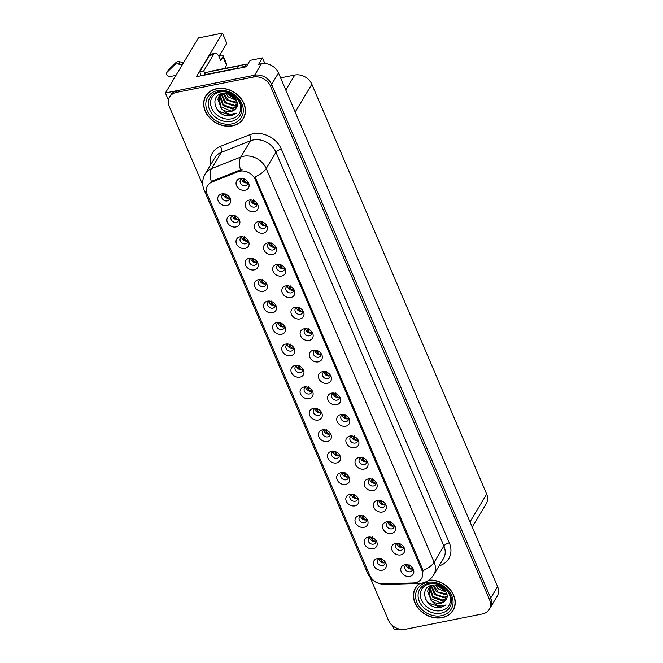 <?xml version="1.0" encoding="UTF-8"?>
<svg xmlns="http://www.w3.org/2000/svg" width="663" height="663" viewBox="0 0 663 663"><rect width="100%" height="100%" fill="white"/><g stroke="black" fill="none" stroke-linecap="round" stroke-linejoin="round"><path stroke-width="0.99" d="M343.301 472.777A4.111 3.34 -149 0 0 343.094 472.81A4.111 3.34 -149 0 0 341.047 474.186A4.111 3.34 -149 0 0 341.718 478.222A4.111 3.34 -149 0 0 346.061 479.788A4.111 3.34 -149 0 0 348.108 478.413A4.111 3.34 -149 0 0 348.282 475.769M348.498 476.78A4.111 3.34 31 0 1 347.71 477.029A4.111 3.34 31 0 1 342.307 473.067M340.724 472.785A6.854 5.561 -149 0 0 337.152 479.797A6.854 5.561 -149 0 0 345.68 484.404A6.854 5.561 -149 0 0 348.846 476.581A6.854 5.561 -149 0 0 342.315 472.669A6.854 5.561 -149 0 0 340.724 472.785M224.351 193.886A4.111 3.34 -149 0 0 224.135 193.928A4.111 3.34 -149 0 0 222.088 195.295A4.111 3.34 -149 0 0 222.76 199.331A4.111 3.34 -149 0 0 227.111 200.897A4.111 3.34 -149 0 0 229.149 199.522A4.111 3.34 -149 0 0 229.323 196.878M229.539 197.889A4.111 3.34 31 0 1 228.76 198.146A4.111 3.34 31 0 1 223.348 194.176M221.765 193.894A6.854 5.561 -149 0 0 218.193 200.906A6.854 5.561 -149 0 0 226.721 205.513A6.854 5.561 -149 0 0 229.887 197.69A6.854 5.561 -149 0 0 223.365 193.778A6.854 5.561 -149 0 0 221.765 193.894M260.99 221.508A4.111 3.34 -149 0 0 260.783 221.541A4.111 3.34 -149 0 0 258.736 222.909A4.111 3.34 -149 0 0 259.407 226.945A4.111 3.34 -149 0 0 263.75 228.511A4.111 3.34 -149 0 0 265.797 227.144A4.111 3.34 -149 0 0 265.971 224.492M266.186 225.503A4.111 3.34 31 0 1 265.399 225.76A4.111 3.34 31 0 1 259.995 221.798M258.413 221.508A6.854 5.561 -149 0 0 254.841 228.528A6.854 5.561 -149 0 0 263.368 233.127A6.854 5.561 -149 0 0 266.534 225.312A6.854 5.561 -149 0 0 260.004 221.392A6.854 5.561 -149 0 0 258.413 221.508M334.152 451.329A4.111 3.34 -149 0 0 333.937 451.362A4.111 3.34 -149 0 0 331.898 452.73A4.111 3.34 -149 0 0 332.561 456.766A4.111 3.34 -149 0 0 336.912 458.332A4.111 3.34 -149 0 0 338.959 456.964A4.111 3.34 -149 0 0 339.133 454.312M339.348 455.324A4.111 3.34 31 0 1 338.561 455.58A4.111 3.34 31 0 1 333.157 451.611M331.575 451.329A6.854 5.561 -149 0 0 328.003 458.348A6.854 5.561 -149 0 0 336.531 462.948A6.854 5.561 -149 0 0 339.696 455.125A6.854 5.561 -149 0 0 333.166 451.213A6.854 5.561 -149 0 0 331.575 451.329M288.446 285.861A4.111 3.34 -149 0 0 288.231 285.902A4.111 3.34 -149 0 0 286.184 287.27A4.111 3.34 -149 0 0 286.855 291.306A4.111 3.34 -149 0 0 291.206 292.872A4.111 3.34 -149 0 0 293.245 291.505A4.111 3.34 -149 0 0 293.419 288.853M293.634 289.864A4.111 3.34 31 0 1 292.855 290.121A4.111 3.34 31 0 1 287.452 286.151M285.861 285.869A6.854 5.561 -149 0 0 282.289 292.88A6.854 5.561 -149 0 0 290.817 297.488A6.854 5.561 -149 0 0 293.982 289.665A6.854 5.561 -149 0 0 287.46 285.753A6.854 5.561 -149 0 0 285.861 285.869M279.247 322.608A4.111 3.34 -149 0 0 279.04 322.641A4.111 3.34 -149 0 0 276.993 324.008A4.111 3.34 -149 0 0 277.664 328.044A4.111 3.34 -149 0 0 282.007 329.61A4.111 3.34 -149 0 0 284.054 328.243A4.111 3.34 -149 0 0 284.228 325.591M284.444 326.61A4.111 3.34 31 0 1 283.665 326.859A4.111 3.34 31 0 1 278.253 322.898M276.67 322.616A6.854 5.561 -149 0 0 273.098 329.627A6.854 5.561 -149 0 0 281.626 334.227A6.854 5.561 -149 0 0 284.792 326.411A6.854 5.561 -149 0 0 278.261 322.5A6.854 5.561 -149 0 0 276.67 322.616M343.343 414.582A4.111 3.34 -149 0 0 343.136 414.615A4.111 3.34 -149 0 0 341.089 415.991A4.111 3.34 -149 0 0 341.76 420.019A4.111 3.34 -149 0 0 346.103 421.585A4.111 3.34 -149 0 0 348.15 420.218A4.111 3.34 -149 0 0 348.324 417.566M348.539 418.585A4.111 3.34 31 0 1 347.76 418.834A4.111 3.34 31 0 1 342.348 414.872M340.765 414.59A6.854 5.561 -149 0 0 337.194 421.602A6.854 5.561 -149 0 0 345.721 426.21A6.854 5.561 -149 0 0 348.887 418.386A6.854 5.561 -149 0 0 342.357 414.474A6.854 5.561 -149 0 0 340.765 414.59M251.799 258.247A4.111 3.34 -149 0 0 251.584 258.28A4.111 3.34 -149 0 0 249.545 259.656A4.111 3.34 -149 0 0 250.208 263.683A4.111 3.34 -149 0 0 254.559 265.25A4.111 3.34 -149 0 0 256.598 263.882A4.111 3.34 -149 0 0 256.78 261.23M256.995 262.25A4.111 3.34 31 0 1 256.208 262.498A4.111 3.34 31 0 1 250.805 258.537M249.222 258.255A6.854 5.561 -149 0 0 245.641 265.266A6.854 5.561 -149 0 0 254.178 269.874A6.854 5.561 -149 0 0 257.343 262.051A6.854 5.561 -149 0 0 250.813 258.139A6.854 5.561 -149 0 0 249.222 258.255M315.895 350.221A4.111 3.34 -149 0 0 315.679 350.263A4.111 3.34 -149 0 0 313.64 351.63A4.111 3.34 -149 0 0 314.303 355.666A4.111 3.34 -149 0 0 318.654 357.233A4.111 3.34 -149 0 0 320.693 355.857A4.111 3.34 -149 0 0 320.875 353.213M321.091 354.224A4.111 3.34 31 0 1 320.304 354.481A4.111 3.34 31 0 1 314.9 350.512M313.317 350.23A6.854 5.561 -149 0 0 309.737 357.241A6.854 5.561 -149 0 0 318.273 361.849A6.854 5.561 -149 0 0 321.439 354.025A6.854 5.561 -149 0 0 314.908 350.114A6.854 5.561 -149 0 0 313.317 350.23M270.098 301.151A4.111 3.34 -149 0 0 269.891 301.193A4.111 3.34 -149 0 0 267.844 302.56A4.111 3.34 -149 0 0 268.515 306.596A4.111 3.34 -149 0 0 272.858 308.162A4.111 3.34 -149 0 0 274.905 306.795A4.111 3.34 -149 0 0 275.079 304.143M275.294 305.154A4.111 3.34 31 0 1 274.507 305.411A4.111 3.34 31 0 1 269.103 301.441M267.521 301.159A6.854 5.561 -149 0 0 263.949 308.171A6.854 5.561 -149 0 0 272.476 312.779A6.854 5.561 -149 0 0 275.642 304.955A6.854 5.561 -149 0 0 269.112 301.043A6.854 5.561 -149 0 0 267.521 301.159M334.193 393.126A4.111 3.34 -149 0 0 333.986 393.167A4.111 3.34 -149 0 0 331.939 394.535A4.111 3.34 -149 0 0 332.611 398.571A4.111 3.34 -149 0 0 336.953 400.137A4.111 3.34 -149 0 0 339 398.77A4.111 3.34 -149 0 0 339.174 396.118M339.39 397.129A4.111 3.34 31 0 1 338.602 397.386A4.111 3.34 31 0 1 333.199 393.416M331.616 393.134A6.854 5.561 -149 0 0 328.044 400.145A6.854 5.561 -149 0 0 336.572 404.753A6.854 5.561 -149 0 0 339.738 396.93A6.854 5.561 -149 0 0 333.207 393.018A6.854 5.561 -149 0 0 331.616 393.134M242.65 236.79A4.111 3.34 -149 0 0 242.434 236.832A4.111 3.34 -149 0 0 240.396 238.199A4.111 3.34 -149 0 0 241.059 242.235A4.111 3.34 -149 0 0 245.409 243.802A4.111 3.34 -149 0 0 247.448 242.434A4.111 3.34 -149 0 0 247.631 239.782M247.838 240.793A4.111 3.34 31 0 1 247.059 241.05A4.111 3.34 31 0 1 241.655 237.081M240.072 236.799A6.854 5.561 -149 0 0 236.492 243.818A6.854 5.561 -149 0 0 245.02 248.418A6.854 5.561 -149 0 0 248.186 240.594A6.854 5.561 -149 0 0 241.664 236.683A6.854 5.561 -149 0 0 240.072 236.799M306.745 328.773A4.111 3.34 -149 0 0 306.53 328.807A4.111 3.34 -149 0 0 304.491 330.174A4.111 3.34 -149 0 0 305.154 334.21A4.111 3.34 -149 0 0 309.505 335.776A4.111 3.34 -149 0 0 311.544 334.409A4.111 3.34 -149 0 0 311.726 331.757M311.933 332.768A4.111 3.34 31 0 1 311.154 333.025A4.111 3.34 31 0 1 305.751 329.063M304.168 328.773A6.854 5.561 -149 0 0 300.588 335.793A6.854 5.561 -149 0 0 309.124 340.392A6.854 5.561 -149 0 0 312.29 332.577A6.854 5.561 -149 0 0 305.759 328.657A6.854 5.561 -149 0 0 304.168 328.773M370.758 537.138A4.111 3.34 -149 0 0 370.542 537.171A4.111 3.34 -149 0 0 368.504 538.538A4.111 3.34 -149 0 0 369.167 542.574A4.111 3.34 -149 0 0 373.518 544.141A4.111 3.34 -149 0 0 375.556 542.773A4.111 3.34 -149 0 0 375.739 540.121M375.946 541.141A4.111 3.34 31 0 1 375.167 541.389A4.111 3.34 31 0 1 369.763 537.428M368.172 537.146A6.854 5.561 -149 0 0 364.6 544.157A6.854 5.561 -149 0 0 373.128 548.757A6.854 5.561 -149 0 0 376.294 540.942A6.854 5.561 -149 0 0 369.772 537.03A6.854 5.561 -149 0 0 368.172 537.146M325.003 429.873A4.111 3.34 -149 0 0 324.787 429.906A4.111 3.34 -149 0 0 322.748 431.273A4.111 3.34 -149 0 0 323.411 435.309A4.111 3.34 -149 0 0 327.762 436.876A4.111 3.34 -149 0 0 329.801 435.508A4.111 3.34 -149 0 0 329.983 432.856M330.199 433.875A4.111 3.34 31 0 1 329.412 434.124A4.111 3.34 31 0 1 324.008 430.163M322.425 429.881A6.854 5.561 -149 0 0 318.845 436.892A6.854 5.561 -149 0 0 327.381 441.492A6.854 5.561 -149 0 0 330.547 433.677A6.854 5.561 -149 0 0 324.016 429.765A6.854 5.561 -149 0 0 322.425 429.881M398.248 543.304A4.111 3.34 -149 0 0 398.04 543.337A4.111 3.34 -149 0 0 395.993 544.704A4.111 3.34 -149 0 0 396.665 548.74A4.111 3.34 -149 0 0 401.007 550.307A4.111 3.34 -149 0 0 403.054 548.939A4.111 3.34 -149 0 0 403.228 546.287M403.444 547.298A4.111 3.34 31 0 1 402.656 547.555A4.111 3.34 31 0 1 397.253 543.594M395.67 543.304A6.854 5.561 -149 0 0 392.098 550.323A6.854 5.561 -149 0 0 400.626 554.923A6.854 5.561 -149 0 0 403.792 547.108A6.854 5.561 -149 0 0 397.261 543.188A6.854 5.561 -149 0 0 395.67 543.304M297.554 365.512A4.111 3.34 -149 0 0 297.339 365.545A4.111 3.34 -149 0 0 295.3 366.921A4.111 3.34 -149 0 0 295.963 370.957A4.111 3.34 -149 0 0 300.314 372.523A4.111 3.34 -149 0 0 302.353 371.147A4.111 3.34 -149 0 0 302.527 368.495M302.742 369.515A4.111 3.34 31 0 1 301.963 369.763A4.111 3.34 31 0 1 296.56 365.802M294.969 365.52A6.854 5.561 -149 0 0 291.397 372.531A6.854 5.561 -149 0 0 299.925 377.139A6.854 5.561 -149 0 0 303.09 369.316A6.854 5.561 -149 0 0 296.568 365.404A6.854 5.561 -149 0 0 294.969 365.52M379.949 500.391A4.111 3.34 -149 0 0 379.733 500.432A4.111 3.34 -149 0 0 377.695 501.8A4.111 3.34 -149 0 0 378.358 505.836A4.111 3.34 -149 0 0 382.708 507.402A4.111 3.34 -149 0 0 384.747 506.035A4.111 3.34 -149 0 0 384.93 503.383M385.145 504.394A4.111 3.34 31 0 1 384.358 504.651A4.111 3.34 31 0 1 378.954 500.681M377.371 500.399A6.854 5.561 -149 0 0 373.791 507.41A6.854 5.561 -149 0 0 382.327 512.018A6.854 5.561 -149 0 0 385.493 504.195A6.854 5.561 -149 0 0 378.963 500.283A6.854 5.561 -149 0 0 377.371 500.399M352.492 436.039A4.111 3.34 -149 0 0 352.285 436.072A4.111 3.34 -149 0 0 350.238 437.439A4.111 3.34 -149 0 0 350.909 441.475A4.111 3.34 -149 0 0 355.26 443.041A4.111 3.34 -149 0 0 357.299 441.674A4.111 3.34 -149 0 0 357.473 439.022M357.689 440.033A4.111 3.34 31 0 1 356.909 440.29A4.111 3.34 31 0 1 351.498 436.329M349.915 436.039A6.854 5.561 -149 0 0 346.343 443.058A6.854 5.561 -149 0 0 354.871 447.658A6.854 5.561 -149 0 0 358.037 439.842A6.854 5.561 -149 0 0 351.514 435.923A6.854 5.561 -149 0 0 349.915 436.039M288.397 344.064A4.111 3.34 -149 0 0 288.19 344.097A4.111 3.34 -149 0 0 286.143 345.464A4.111 3.34 -149 0 0 286.814 349.5A4.111 3.34 -149 0 0 291.165 351.067A4.111 3.34 -149 0 0 293.203 349.699A4.111 3.34 -149 0 0 293.377 347.047M293.593 348.058A4.111 3.34 31 0 1 292.814 348.315A4.111 3.34 31 0 1 287.402 344.346M285.819 344.064A6.854 5.561 -149 0 0 282.247 351.083A6.854 5.561 -149 0 0 290.775 355.683A6.854 5.561 -149 0 0 293.941 347.86A6.854 5.561 -149 0 0 287.419 343.948A6.854 5.561 -149 0 0 285.819 344.064M370.799 478.943A4.111 3.34 -149 0 0 370.584 478.976A4.111 3.34 -149 0 0 368.545 480.344A4.111 3.34 -149 0 0 369.208 484.38A4.111 3.34 -149 0 0 373.559 485.946A4.111 3.34 -149 0 0 375.598 484.578A4.111 3.34 -149 0 0 375.78 481.926M375.987 482.946A4.111 3.34 31 0 1 375.208 483.194A4.111 3.34 31 0 1 369.805 479.233M368.222 478.951A6.854 5.561 -149 0 0 364.642 485.962A6.854 5.561 -149 0 0 373.17 490.562A6.854 5.561 -149 0 0 376.335 482.747A6.854 5.561 -149 0 0 369.813 478.827A6.854 5.561 -149 0 0 368.222 478.951M260.949 279.703A4.111 3.34 -149 0 0 260.733 279.736A4.111 3.34 -149 0 0 258.694 281.104A4.111 3.34 -149 0 0 259.357 285.14A4.111 3.34 -149 0 0 263.708 286.706A4.111 3.34 -149 0 0 265.755 285.339A4.111 3.34 -149 0 0 265.929 282.687M266.145 283.698A4.111 3.34 31 0 1 265.357 283.955A4.111 3.34 31 0 1 259.954 279.993M258.371 279.703A6.854 5.561 -149 0 0 254.791 286.723A6.854 5.561 -149 0 0 263.327 291.322A6.854 5.561 -149 0 0 266.493 283.507A6.854 5.561 -149 0 0 259.962 279.587A6.854 5.561 -149 0 0 258.371 279.703M325.044 371.678A4.111 3.34 -149 0 0 324.829 371.711A4.111 3.34 -149 0 0 322.79 373.078A4.111 3.34 -149 0 0 323.453 377.114A4.111 3.34 -149 0 0 327.804 378.681A4.111 3.34 -149 0 0 329.851 377.313A4.111 3.34 -149 0 0 330.025 374.661M330.24 375.681A4.111 3.34 31 0 1 329.453 375.929A4.111 3.34 31 0 1 324.05 371.968M322.467 371.686A6.854 5.561 -149 0 0 318.895 378.697A6.854 5.561 -149 0 0 327.423 383.297A6.854 5.561 -149 0 0 330.588 375.482A6.854 5.561 -149 0 0 324.058 371.562A6.854 5.561 -149 0 0 322.467 371.686M315.853 408.416A4.111 3.34 -149 0 0 315.638 408.458A4.111 3.34 -149 0 0 313.599 409.825A4.111 3.34 -149 0 0 314.262 413.861A4.111 3.34 -149 0 0 318.613 415.428A4.111 3.34 -149 0 0 320.652 414.06A4.111 3.34 -149 0 0 320.834 411.408M321.041 412.419A4.111 3.34 31 0 1 320.262 412.676A4.111 3.34 31 0 1 314.859 408.706M313.276 408.425A6.854 5.561 -149 0 0 309.696 415.436A6.854 5.561 -149 0 0 318.232 420.044A6.854 5.561 -149 0 0 321.398 412.22A6.854 5.561 -149 0 0 314.867 408.309A6.854 5.561 -149 0 0 313.276 408.425M251.841 200.052A4.111 3.34 -149 0 0 251.625 200.085A4.111 3.34 -149 0 0 249.586 201.453A4.111 3.34 -149 0 0 250.249 205.489A4.111 3.34 -149 0 0 254.6 207.055A4.111 3.34 -149 0 0 256.647 205.687A4.111 3.34 -149 0 0 256.821 203.035M257.037 204.055A4.111 3.34 31 0 1 256.25 204.303A4.111 3.34 31 0 1 250.846 200.342M249.263 200.06A6.854 5.561 -149 0 0 245.683 207.071A6.854 5.561 -149 0 0 254.219 211.671A6.854 5.561 -149 0 0 257.385 203.856A6.854 5.561 -149 0 0 250.854 199.944A6.854 5.561 -149 0 0 249.263 200.06M361.65 457.487A4.111 3.34 -149 0 0 361.434 457.528A4.111 3.34 -149 0 0 359.396 458.895A4.111 3.34 -149 0 0 360.059 462.931A4.111 3.34 -149 0 0 364.41 464.498A4.111 3.34 -149 0 0 366.448 463.122A4.111 3.34 -149 0 0 366.631 460.478M366.838 461.489A4.111 3.34 31 0 1 366.059 461.746A4.111 3.34 31 0 1 360.655 457.777M359.064 457.495A6.854 5.561 -149 0 0 355.492 464.506A6.854 5.561 -149 0 0 364.02 469.114A6.854 5.561 -149 0 0 367.186 461.291A6.854 5.561 -149 0 0 360.664 457.379A6.854 5.561 -149 0 0 359.064 457.495M379.907 558.594A4.111 3.34 -149 0 0 379.692 558.627A4.111 3.34 -149 0 0 377.653 559.995A4.111 3.34 -149 0 0 378.316 564.031A4.111 3.34 -149 0 0 382.667 565.597A4.111 3.34 -149 0 0 384.706 564.23A4.111 3.34 -149 0 0 384.888 561.578M385.095 562.589A4.111 3.34 31 0 1 384.316 562.846A4.111 3.34 31 0 1 378.913 558.876M377.33 558.594A6.854 5.561 -149 0 0 373.75 565.614A6.854 5.561 -149 0 0 382.278 570.213A6.854 5.561 -149 0 0 385.443 562.39A6.854 5.561 -149 0 0 378.921 558.478A6.854 5.561 -149 0 0 377.33 558.594M352.451 494.233A4.111 3.34 -149 0 0 352.244 494.266A4.111 3.34 -149 0 0 350.197 495.634A4.111 3.34 -149 0 0 350.868 499.67A4.111 3.34 -149 0 0 355.211 501.236A4.111 3.34 -149 0 0 357.258 499.869A4.111 3.34 -149 0 0 357.432 497.217M357.647 498.228A4.111 3.34 31 0 1 356.868 498.485A4.111 3.34 31 0 1 351.456 494.523M349.873 494.233A6.854 5.561 -149 0 0 346.301 501.253A6.854 5.561 -149 0 0 354.829 505.852A6.854 5.561 -149 0 0 357.995 498.037A6.854 5.561 -149 0 0 351.473 494.117A6.854 5.561 -149 0 0 349.873 494.233M407.397 564.752A4.111 3.34 -149 0 0 407.19 564.793A4.111 3.34 -149 0 0 405.143 566.161A4.111 3.34 -149 0 0 405.814 570.197A4.111 3.34 -149 0 0 410.157 571.763A4.111 3.34 -149 0 0 412.204 570.387A4.111 3.34 -149 0 0 412.378 567.743M412.593 568.755A4.111 3.34 31 0 1 411.814 569.011A4.111 3.34 31 0 1 406.402 565.042M404.82 564.76A6.854 5.561 -149 0 0 401.248 571.771A6.854 5.561 -149 0 0 409.775 576.379A6.854 5.561 -149 0 0 412.941 568.556A6.854 5.561 -149 0 0 406.411 564.644A6.854 5.561 -149 0 0 404.82 564.76M242.691 178.596A4.111 3.34 -149 0 0 242.476 178.637A4.111 3.34 -149 0 0 240.437 180.004A4.111 3.34 -149 0 0 241.1 184.041A4.111 3.34 -149 0 0 245.451 185.607A4.111 3.34 -149 0 0 247.49 184.239A4.111 3.34 -149 0 0 247.672 181.587M247.887 182.598A4.111 3.34 31 0 1 247.1 182.855A4.111 3.34 31 0 1 241.697 178.886M240.114 178.604A6.854 5.561 -149 0 0 236.534 185.615A6.854 5.561 -149 0 0 245.07 190.223A6.854 5.561 -149 0 0 248.235 182.4A6.854 5.561 -149 0 0 241.705 178.488A6.854 5.561 -149 0 0 240.114 178.604M306.704 386.968A4.111 3.34 -149 0 0 306.488 387.001A4.111 3.34 -149 0 0 304.45 388.369A4.111 3.34 -149 0 0 305.113 392.405A4.111 3.34 -149 0 0 309.464 393.971A4.111 3.34 -149 0 0 311.502 392.604A4.111 3.34 -149 0 0 311.685 389.952M311.892 390.963A4.111 3.34 31 0 1 311.113 391.22A4.111 3.34 31 0 1 305.709 387.258M304.126 386.968A6.854 5.561 -149 0 0 300.546 393.988A6.854 5.561 -149 0 0 309.074 398.587A6.854 5.561 -149 0 0 312.24 390.772A6.854 5.561 -149 0 0 305.718 386.852A6.854 5.561 -149 0 0 304.126 386.968M389.098 521.847A4.111 3.34 -149 0 0 388.883 521.88A4.111 3.34 -149 0 0 386.844 523.256A4.111 3.34 -149 0 0 387.507 527.284A4.111 3.34 -149 0 0 391.858 528.85A4.111 3.34 -149 0 0 393.905 527.483A4.111 3.34 -149 0 0 394.079 524.831M394.294 525.85A4.111 3.34 31 0 1 393.507 526.099A4.111 3.34 31 0 1 388.104 522.137M386.521 521.856A6.854 5.561 -149 0 0 382.941 528.867A6.854 5.561 -149 0 0 391.477 533.475A6.854 5.561 -149 0 0 394.642 525.651A6.854 5.561 -149 0 0 388.112 521.74A6.854 5.561 -149 0 0 386.521 521.856M233.5 215.342A4.111 3.34 -149 0 0 233.285 215.376A4.111 3.34 -149 0 0 231.246 216.743A4.111 3.34 -149 0 0 231.909 220.779A4.111 3.34 -149 0 0 236.26 222.345A4.111 3.34 -149 0 0 238.299 220.978A4.111 3.34 -149 0 0 238.481 218.326M238.688 219.345A4.111 3.34 31 0 1 237.909 219.594A4.111 3.34 31 0 1 232.506 215.632M230.915 215.351A6.854 5.561 -149 0 0 227.343 222.362A6.854 5.561 -149 0 0 235.871 226.961A6.854 5.561 -149 0 0 239.036 219.146A6.854 5.561 -149 0 0 232.514 215.235A6.854 5.561 -149 0 0 230.915 215.351M297.596 307.317A4.111 3.34 -149 0 0 297.38 307.35A4.111 3.34 -149 0 0 295.342 308.726A4.111 3.34 -149 0 0 296.005 312.754A4.111 3.34 -149 0 0 300.356 314.32A4.111 3.34 -149 0 0 302.394 312.953A4.111 3.34 -149 0 0 302.577 310.301M302.784 311.32A4.111 3.34 31 0 1 302.005 311.569A4.111 3.34 31 0 1 296.601 307.607M295.01 307.325A6.854 5.561 -149 0 0 291.438 314.337A6.854 5.561 -149 0 0 299.966 318.936A6.854 5.561 -149 0 0 303.132 311.121A6.854 5.561 -149 0 0 296.61 307.209A6.854 5.561 -149 0 0 295.01 307.325M361.608 515.681A4.111 3.34 -149 0 0 361.393 515.723A4.111 3.34 -149 0 0 359.346 517.09A4.111 3.34 -149 0 0 360.017 521.126A4.111 3.34 -149 0 0 364.368 522.693A4.111 3.34 -149 0 0 366.407 521.325A4.111 3.34 -149 0 0 366.581 518.673M366.796 519.684A4.111 3.34 31 0 1 366.017 519.941A4.111 3.34 31 0 1 360.606 515.971M359.023 515.69A6.854 5.561 -149 0 0 355.451 522.701A6.854 5.561 -149 0 0 363.979 527.309A6.854 5.561 -149 0 0 367.145 519.485A6.854 5.561 -149 0 0 360.622 515.574A6.854 5.561 -149 0 0 359.023 515.69M270.139 242.956A4.111 3.34 -149 0 0 269.932 242.998A4.111 3.34 -149 0 0 267.885 244.365A4.111 3.34 -149 0 0 268.556 248.401A4.111 3.34 -149 0 0 272.899 249.968A4.111 3.34 -149 0 0 274.946 248.592A4.111 3.34 -149 0 0 275.12 245.948M275.336 246.959A4.111 3.34 31 0 1 274.557 247.208A4.111 3.34 31 0 1 269.145 243.246M267.562 242.965A6.854 5.561 -149 0 0 263.99 249.976A6.854 5.561 -149 0 0 272.518 254.584A6.854 5.561 -149 0 0 275.684 246.76A6.854 5.561 -149 0 0 269.153 242.849A6.854 5.561 -149 0 0 267.562 242.965M279.289 264.413A4.111 3.34 -149 0 0 279.082 264.446A4.111 3.34 -149 0 0 277.035 265.813A4.111 3.34 -149 0 0 277.706 269.849A4.111 3.34 -149 0 0 282.057 271.416A4.111 3.34 -149 0 0 284.096 270.048A4.111 3.34 -149 0 0 284.27 267.396M284.485 268.416A4.111 3.34 31 0 1 283.706 268.664A4.111 3.34 31 0 1 278.294 264.703M276.711 264.421A6.854 5.561 -149 0 0 273.139 271.432A6.854 5.561 -149 0 0 281.667 276.032A6.854 5.561 -149 0 0 284.833 268.217A6.854 5.561 -149 0 0 278.311 264.297A6.854 5.561 -149 0 0 276.711 264.421M239.832 171.178A12.34 10.011 -149 0 0 238.009 171.717L211.804 182.118A12.34 10.011 -149 0 0 207.502 185.69A12.34 10.011 -149 0 0 207.196 194.209L369.739 575.293A12.34 10.011 -149 0 0 383.139 583.805L413.422 582.959A12.34 10.011 -149 0 0 421.502 578.633A12.34 10.011 -149 0 0 421.817 570.114L255.189 179.466A12.34 10.011 -149 0 0 239.832 171.178M392.637 625.715L394.394 629.85L398.836 628.963M165.402 92.977L198.411 37.94L222.461 33.15L196.331 76.726L246.28 66.781L250.133 60.358L262.482 57.896L258.628 64.319L261.454 63.756A13.716 11.122 -149 0 1 278.51 72.963L497.598 586.598A13.716 11.122 -149 0 1 497.25 596.062L490.38 607.532A13.716 11.122 -149 0 0 490.719 598.067L271.639 84.433A13.716 11.122 -149 0 0 254.575 75.226L165.402 92.977L168.435 100.096M262.482 57.896L264.885 63.54M280.606 77.869L294.786 75.043A13.716 11.122 31 0 1 311.85 84.251L486.667 494.109A13.716 11.122 31 0 1 486.327 503.573L472.213 527.093M222.461 33.15L226.787 43.294L218.923 56.413M216.627 88.685A21.945 17.802 -149 0 0 205.737 95.986A21.945 17.802 -149 0 0 209.293 117.508A21.945 17.802 -149 0 0 232.481 125.862A21.945 17.802 -149 0 0 243.371 118.561A21.945 17.802 -149 0 0 239.824 97.038A21.945 17.802 -149 0 0 216.627 88.685M206.317 95.091A21.945 17.802 -149 0 0 205.696 96.508M419.497 583.432A21.945 17.802 -149 0 0 415.502 587.783A21.945 17.802 -149 0 0 419.057 609.297A21.945 17.802 -149 0 0 442.254 617.651A21.945 17.802 -149 0 0 453.144 610.35A21.945 17.802 -149 0 0 450.442 589.838A21.945 17.802 -149 0 0 428.837 580.142M416.091 586.879A21.945 17.802 -149 0 0 415.469 588.296M206.475 191.831A16.003 6.24 -23.1 0 1 204.121 190.008C201.9 184.521 202.248 179.159 205.174 173.93A18.291 14.835 31 0 1 211.555 168.634L240.752 157.04A18.291 14.835 31 0 1 243.454 156.253A18.291 14.835 31 0 1 266.203 168.526A16.003 6.24 156.9 0 1 255.064 176.839L422.497 568.97L423.019 570.586L422.066 577.705M423.019 570.586A16.003 6.24 -23.1 0 0 434.149 562.274L266.203 168.526L275.965 152.241A18.291 14.835 -149 0 0 253.216 139.968A18.291 14.835 -149 0 0 250.515 140.763L221.318 152.349L211.555 168.634A16.003 7.956 68.3 0 0 211.298 181.496L238.763 170.466L242.161 169.877M370.186 577.498L388.344 620.071A13.716 11.122 -149 0 0 405.4 629.278L482.473 613.93A13.716 11.122 -149 0 0 489.277 609.363L490.38 607.532A13.716 11.122 -149 0 0 490.719 598.067L271.639 84.433A13.716 11.122 -149 0 0 254.575 75.226L177.51 90.574A13.716 11.122 -149 0 0 170.698 95.132L169.604 96.972A13.716 11.122 -149 0 0 169.256 106.436L202.803 185.085M489.277 609.363A13.716 11.122 -149 0 0 489.617 599.899L270.537 86.265A13.716 11.122 -149 0 0 253.473 77.065L176.408 92.406A13.716 11.122 -149 0 0 169.604 96.972M452.705 610.631A21.945 17.802 -149 0 0 453.658 609.413M242.931 118.834A21.945 17.802 -149 0 0 243.893 117.616M381.581 558.395C381.308 560.741 382.236 562.183 384.358 562.721L385.087 562.406M380.587 558.743L381.523 562.439M411.905 568.987L412.577 568.556M411.847 568.887C409.717 568.324 408.789 566.882 409.071 564.561M408.449 565.017L407.927 565.398L409.021 568.605M407.927 565.398L408.076 564.909M372.424 536.947C372.158 539.284 373.087 540.726 375.208 541.273L375.929 540.95M371.437 537.287L372.374 540.991M363.274 515.491C363.009 517.836 363.937 519.278 366.059 519.817L366.78 519.494M362.28 515.839L363.225 519.535M354.125 494.043C353.86 496.38 354.788 497.822 356.909 498.361L357.63 498.046M353.13 494.383L354.075 498.087M402.756 547.53L403.427 547.108M402.698 547.431C400.568 546.867 399.64 545.425 399.922 543.113M399.3 543.561L398.778 543.942L399.872 547.149M398.778 543.942L398.927 543.453M393.607 526.082L394.278 525.651M393.549 525.983C391.419 525.419 390.49 523.977 390.772 521.657M390.142 522.112L389.629 522.485L390.714 525.701M389.629 522.485L389.778 522.005M384.457 504.626L385.128 504.203M384.399 504.526C382.269 503.963 381.341 502.521 381.623 500.2M380.993 500.656L380.471 501.037L381.565 504.245M380.471 501.037L380.628 500.548M375.308 483.178L375.971 482.747M375.25 483.078C373.112 482.515 372.192 481.073 372.473 478.752M371.844 479.208L371.321 479.581L372.415 482.797M371.321 479.581L371.479 479.092M226.555 65.305A4.575 1.782 -23.1 0 0 226.729 64.319L223.099 55.8A4.575 1.782 156.9 0 1 222.925 56.786L226.555 65.305L224.666 68.471M178.629 64.112L180.004 61.825L182.963 62.728L181.587 65.015L178.629 64.112A4.575 3.705 -149 0 0 174.916 64.551L167.167 72.126A2.917 2.37 31 0 0 166.869 72.507A2.917 2.37 31 0 0 167.341 75.375A2.917 2.37 31 0 0 170.424 76.485L175.96 75.383M200.939 75.806A9.141 3.986 78.7 0 0 199.712 71.679L203.748 70.875L213.511 54.59A9.141 3.986 -101.3 0 1 215.036 53.363A9.141 3.986 -101.3 0 1 219.569 57.747L220.721 60.457L222.925 56.786M239.708 68.09A9.141 7.417 -149 0 0 237.313 68.231L204.229 74.82A9.141 7.417 31 0 1 204.378 75.126M245.219 66.988A9.141 7.417 -149 0 0 238.688 65.935L205.605 72.524L204.229 74.82M233.931 96.997A9.141 3.986 -101.3 0 1 233.757 98.182M203.748 70.875A9.141 3.986 -101.3 0 1 204.751 73.949M199.712 71.679L209.483 55.394A9.141 3.986 -101.3 0 1 211 54.167L215.036 53.363M219.503 55.452L220.265 55.302A4.575 1.782 156.9 0 1 223.099 55.8M182.963 62.728L183.626 62.595M182.25 64.883L181.587 65.015M180.004 61.825A4.575 3.705 -149 0 0 176.292 62.256L168.543 69.83A2.917 2.37 -149 0 0 168.245 70.22L166.869 72.507M176.292 62.256L174.916 64.551M174.974 63.491L173.598 65.786M443.704 588.785A9.141 3.986 -101.3 0 1 443.53 589.971M231.37 118.834A15.821 12.829 31 0 1 211.688 108.218A15.821 12.829 31 0 1 219.942 92.033A15.821 12.829 31 0 1 239.616 102.657A15.821 12.829 31 0 1 231.37 118.834M227.542 115.868L231.23 115.677L236.326 113.158L231.163 114.21C227.732 113.978 224.749 112.362 222.204 109.362A10.335 8.379 -149 0 0 231.039 111.442A10.335 8.379 -149 0 0 235.68 108.715C241.589 102.881 231.677 91.204 222.594 93.425C209.475 95.199 214.539 114.873 227.542 115.868M235.34 98.563L226.804 93.442M216.71 88.875A21.713 17.611 31 0 1 239.658 97.146A21.713 17.611 31 0 1 243.18 118.437A21.713 17.611 31 0 1 232.398 125.663A21.713 17.611 31 0 1 209.45 117.401A21.713 17.611 31 0 1 205.928 96.102A21.713 17.611 31 0 1 216.71 88.875M244.514 116.199A21.713 17.611 31 0 1 244.282 116.605L243.18 118.437M236.02 99.574L226.514 93.392M236.426 100.328L228.287 96.931L225.652 93.292M237.255 102.848L236.02 103.138L226.547 99.848L223.058 93.35M237.139 102.276L228.387 100.27L223.613 93.292M237.346 104.887L234.271 106.047L224.798 102.757L221.268 94.171M237.371 104.406L234.71 105.318L225.909 102.624L221.666 93.914M236.989 106.519L232.522 108.964L223.05 105.674L219.61 96.433L219.884 95.331M220.033 94.925L220.447 94.03M237.105 106.163L232.962 108.235L223.249 104.713L220.199 95.016M222.204 109.362L221.301 108.583L217.862 99.342L218.848 96.69L222.669 93.408M235.68 108.715L231.213 111.144L220.63 106.66L219.072 96.334M219.238 96.052L221.293 93.732M205.928 96.102L207.03 94.27A21.713 17.611 31 0 1 207.279 93.873M247.821 64.212A2.287 1.856 -149 0 0 246.553 64.112L210.246 71.339A2.287 1.856 -149 0 0 209.375 71.77M236.326 113.158L231.37 115.445L218.923 111.301L216.088 107.82M441.135 610.631A15.821 12.829 31 0 1 421.461 600.007A15.821 12.829 31 0 1 429.707 583.83A15.821 12.829 31 0 1 449.39 594.454A15.821 12.829 31 0 1 441.135 610.631M437.307 607.664L440.994 607.474L446.091 604.946L440.928 606.007C437.505 605.767 434.514 604.15 431.969 601.15A10.335 8.379 -149 0 0 440.804 603.231A10.335 8.379 -149 0 0 445.445 600.504C451.362 594.678 441.45 583.001 432.367 585.214C419.24 586.995 424.312 606.67 437.307 607.664M445.105 590.352L436.569 585.238M428.505 580.374A21.713 17.611 31 0 1 450.144 589.772A21.713 17.611 31 0 1 452.945 610.233A21.713 17.611 31 0 1 442.171 617.46A21.713 17.611 31 0 1 419.215 609.189A21.713 17.611 31 0 1 415.701 587.899A21.713 17.611 31 0 1 419.928 583.399M454.279 607.996A21.713 17.611 31 0 1 454.047 608.402L452.945 610.233M445.785 591.363L436.279 585.189M446.199 592.125L438.061 588.727L435.425 585.089M447.028 594.636L445.785 594.926L436.312 591.636L432.831 585.147M446.903 594.065L438.152 592.059L433.378 585.089M447.111 596.675L444.036 597.844L434.563 594.554L431.033 585.959M447.144 596.203L444.475 597.114L435.674 594.421L431.439 585.711M446.763 598.316L442.296 600.753L432.815 597.462L429.375 588.222L429.657 587.12M429.798 586.714L430.221 585.827M446.879 597.96L442.727 600.023L433.014 596.509L429.964 586.813M431.969 601.15L431.074 600.38L427.627 591.139L428.621 588.487L432.433 585.205M445.445 600.504L440.986 602.94L430.395 598.457L428.845 588.131M429.002 587.841L431.058 585.528M415.701 587.899L416.803 586.059A21.713 17.611 31 0 1 417.044 585.669M446.091 604.946L441.135 607.242L428.688 603.098L425.853 599.617M344.975 472.586C344.71 474.932 345.638 476.374 347.76 476.912L348.481 476.589M343.981 472.934L344.926 476.631M335.826 451.13C335.561 453.475 336.489 454.917 338.611 455.456L339.332 455.141M334.832 451.478L335.776 455.174M326.677 429.682C326.411 432.019 327.331 433.461 329.461 434.008L330.182 433.685M325.682 430.022L326.619 433.726M366.158 461.721L366.821 461.291M366.1 461.622C363.962 461.058 363.042 459.616 363.324 457.296M362.694 457.752L362.172 458.133L363.266 461.34M362.172 458.133L362.321 457.644M357.001 440.265L357.672 439.842M356.943 440.166C354.813 439.602 353.893 438.16 354.175 435.848M353.545 436.295L353.023 436.677L354.117 439.884M353.023 436.677L353.172 436.188M347.851 418.817L348.523 418.386M347.793 418.718C345.663 418.154 344.735 416.712 345.017 414.392M344.395 414.847L343.873 415.22L344.967 418.436M343.873 415.22L344.022 414.74M317.527 408.226C317.254 410.571 318.182 412.013 320.304 412.552L321.033 412.229M316.533 408.574L317.469 412.27M308.378 386.778C308.104 389.115 309.033 390.557 311.154 391.095L311.875 390.78M307.383 387.117L308.32 390.822M299.22 365.321C298.955 367.667 299.883 369.109 302.005 369.647L302.726 369.324M298.226 365.669L299.17 369.366M290.071 343.865C289.806 346.21 290.734 347.652 292.855 348.191L293.576 347.876M289.076 344.213L290.021 347.909M280.921 322.417C280.656 324.754 281.584 326.196 283.706 326.743L284.427 326.42M279.927 322.757L280.872 326.461M338.702 397.361L339.373 396.938M338.644 397.261C336.514 396.698 335.586 395.256 335.868 392.935M335.246 393.391L334.724 393.772L335.818 396.98M334.724 393.772L334.873 393.283M329.552 375.913L330.224 375.482M329.494 375.813C327.365 375.25 326.436 373.808 326.718 371.487M326.088 371.943L325.574 372.316L326.66 375.531M325.574 372.316L325.724 371.827M320.403 354.456L321.074 354.025M320.345 354.357C318.215 353.793 317.287 352.351 317.569 350.031M316.939 350.487L316.417 350.868L317.511 354.075M316.417 350.868L316.574 350.379M311.254 333L311.917 332.577M311.196 332.901C309.057 332.337 308.138 330.895 308.419 328.575M307.789 329.03L307.267 329.412L308.361 332.619M307.267 329.412L307.425 328.923M302.104 311.552L302.767 311.121M302.046 311.453C299.908 310.889 298.988 309.447 299.27 307.126M298.64 307.582L298.118 307.955L299.212 311.171M298.118 307.955L298.267 307.466M271.772 300.961C271.507 303.306 272.435 304.748 274.557 305.287L275.278 304.963M270.777 301.309L271.722 305.005M262.623 279.513C262.357 281.85 263.286 283.292 265.407 283.83L266.128 283.515M261.628 279.852L262.565 283.557M253.473 258.056C253.2 260.402 254.128 261.844 256.258 262.382L256.979 262.059M252.479 258.404L253.415 262.1M244.324 236.6C244.05 238.945 244.979 240.387 247.1 240.926L247.829 240.611M243.329 236.948L244.266 240.644M235.166 215.152C234.901 217.489 235.829 218.931 237.951 219.478L238.672 219.155M234.18 215.492L235.116 219.196M226.017 193.695C225.751 196.041 226.68 197.483 228.801 198.022L229.522 197.698M225.022 194.044L225.967 197.74M292.955 290.096L293.618 289.673M292.889 289.996C290.759 289.433 289.839 287.991 290.121 285.67M289.491 286.126L288.969 286.507L290.062 289.714M288.969 286.507L289.118 286.018M283.797 268.648L284.468 268.217M283.739 268.548C281.609 267.985 280.681 266.543 280.971 264.222M280.341 264.678L279.819 265.051L280.913 268.266M279.819 265.051L279.968 264.562M274.648 247.191L275.319 246.76M274.59 247.092C272.46 246.528 271.532 245.086 271.813 242.766M271.192 243.222L270.67 243.603L271.764 246.81M270.67 243.603L270.819 243.114M265.498 225.735L266.17 225.312M265.44 225.635C263.31 225.072 262.382 223.63 262.664 221.309M262.042 221.765L261.52 222.146L262.614 225.354M261.52 222.146L261.67 221.657M256.349 204.287L257.02 203.856M256.291 204.187C254.161 203.624 253.233 202.182 253.515 199.861M252.885 200.317L252.371 200.69L253.457 203.906M252.371 200.69L252.52 200.201M247.2 182.831L247.871 182.408M247.142 182.731C245.012 182.168 244.083 180.726 244.365 178.405M243.735 178.861L243.213 179.242L244.307 182.449M243.213 179.242L243.371 178.753M238.009 171.717L238.763 170.466M261.454 63.756L253.473 77.065M278.51 72.963L270.537 86.265M497.598 586.598L489.617 599.899M486.667 494.109L470.001 521.897M311.85 84.251L295.184 112.047M294.786 75.043L285.794 90.044M421.817 570.114L422.497 568.97M255.189 179.466L255.877 178.322M211.804 182.118L212.55 180.875M449.323 542.889A4.575 1.782 -23.1 0 0 443.912 545.989L275.965 152.241A4.575 1.782 -23.1 0 1 281.377 149.142L449.323 542.889A22.857 18.539 31 0 1 439.113 565.854M443.456 558.602A18.291 14.835 -149 0 0 443.912 545.989L434.149 562.274A18.291 14.835 31 0 1 433.693 574.887L443.456 558.602M240.528 169.993A16.003 7.956 68.3 0 1 240.752 157.04L250.515 140.763A4.575 2.271 -111.7 0 0 249.561 134.796A22.857 18.539 31 0 1 281.377 149.142M369.531 574.804A16.003 6.24 156.9 0 1 367.526 573.105L204.121 190.008M383.521 583.788A16.003 5.785 88.4 0 0 385.17 584.393C376.998 584.236 371.114 580.473 367.526 573.105M416.737 582.371A16.003 5.785 88.4 0 0 418.917 583.457L385.17 584.393M210.594 164.888A22.857 18.539 31 0 1 220.365 146.382L249.561 134.796M176.408 92.406L177.51 90.574M220.365 146.382A4.575 2.271 -111.7 0 1 221.318 152.349A18.291 14.835 -149 0 0 214.945 157.645L205.174 173.93M380.952 558.851L380.429 559.232M371.802 537.403L371.28 537.776M362.653 515.947L362.131 516.328M353.503 494.499L352.981 494.871M238.688 65.935L237.313 68.231M209.483 55.394L213.511 54.59M167.167 72.126L168.543 69.83M215.931 92.513L218.583 91.718C228.238 89.223 241.324 98.621 241.639 107.928A17.52 14.205 31 0 1 231.329 121.362A17.52 14.205 31 0 1 210.196 110.97A17.52 14.205 31 0 1 215.931 92.513A17.52 14.205 31 0 1 218.5 91.726M217.456 90.624A19.658 15.945 31 0 1 241.904 103.818A19.658 15.945 31 0 1 231.66 123.923A19.658 15.945 31 0 1 207.204 110.729A19.658 15.945 31 0 1 217.456 90.624M246.553 64.112L244.92 66.839M425.696 584.302L428.356 583.506C438.003 581.012 451.089 590.418 451.404 599.725A17.52 14.205 31 0 1 441.102 613.159A17.52 14.205 31 0 1 419.961 602.758A17.52 14.205 31 0 1 425.696 584.302A17.52 14.205 31 0 1 428.265 583.515M427.221 582.412A19.658 15.945 31 0 1 451.677 595.614A19.658 15.945 31 0 1 441.425 615.72A19.658 15.945 31 0 1 416.969 602.518A19.658 15.945 31 0 1 427.221 582.412M344.346 473.042L343.832 473.423M335.196 451.586L334.682 451.967M326.047 430.138L325.525 430.511M316.897 408.681L316.375 409.063M307.748 387.233L307.226 387.606M298.599 365.777L298.077 366.158M289.449 344.321L288.927 344.702M280.3 322.873L279.778 323.246M271.142 301.416L270.628 301.798M261.993 279.96L261.479 280.341M252.843 258.512L252.321 258.893M243.694 237.056L243.172 237.437M234.545 215.608L234.022 215.981M225.395 194.151L224.873 194.532M418.917 583.457L421.958 583.117C427.005 582.039 430.917 579.296 433.693 574.887M219.287 95.961L218.848 96.69M429.052 587.758L428.621 588.487"/></g></svg>
